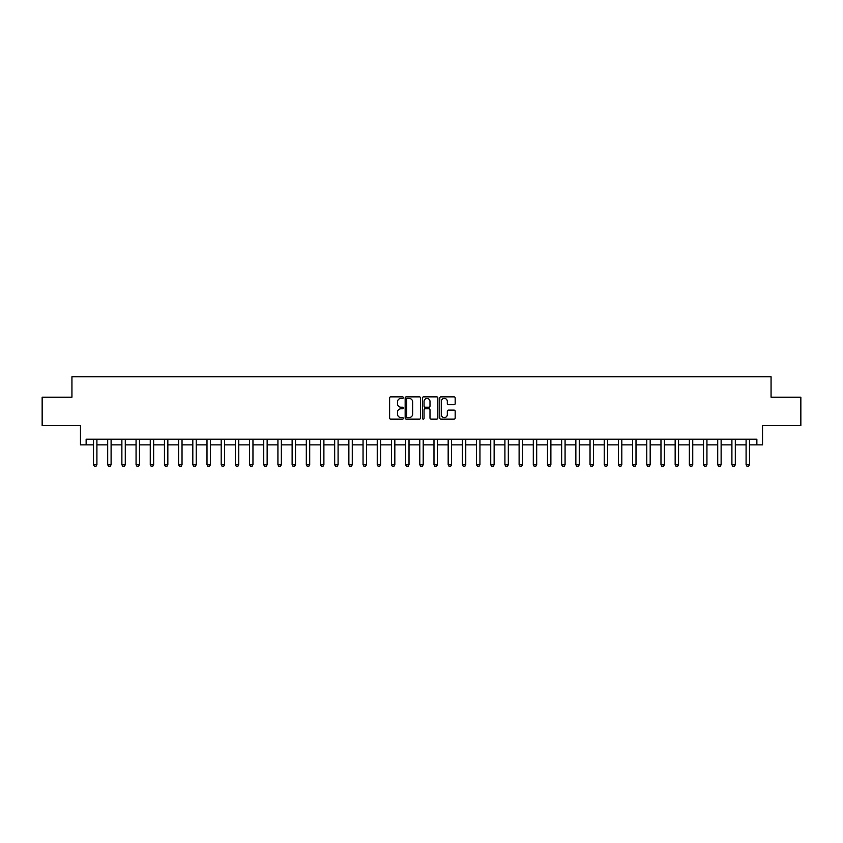 <?xml version="1.0" encoding="UTF-8"?>
<svg xmlns="http://www.w3.org/2000/svg" width="843" height="843" viewBox="0 0 843 843"><rect width="100%" height="100%" fill="white"/><g stroke="black" fill="none" stroke-linecap="round" stroke-linejoin="round"><path stroke-width="1.26" d="M403.344 397.633A0.78 0.78 0 0 0 402.564 396.853L390.731 396.853A1.117 1.117 0 0 0 389.614 397.97L389.614 418.023A1.117 1.117 0 0 0 390.731 419.14L402.564 419.14A0.78 0.78 0 0 0 403.344 418.36A0.78 0.78 0 0 0 402.564 417.58L401.026 417.58A3.562 3.562 0 0 1 397.464 414.008L397.464 412.343A3.562 3.562 0 0 1 401.026 408.771L402.564 408.771A0.78 0.78 0 0 0 403.344 407.991A0.78 0.78 0 0 0 402.564 407.211L401.026 407.211A3.562 3.562 0 0 1 397.464 403.649L397.464 401.974A3.562 3.562 0 0 1 401.026 398.412L402.564 398.412A0.78 0.78 0 0 0 403.344 397.633M454.061 404.703A1.117 1.117 0 0 0 455.167 403.597L455.167 397.97A1.117 1.117 0 0 0 454.061 396.853L440.91 396.853A1.117 1.117 0 0 0 439.793 397.97L439.793 418.023A1.117 1.117 0 0 0 440.91 419.14L454.061 419.14A1.117 1.117 0 0 0 455.167 418.023L455.167 411.226A1.117 1.117 0 0 0 454.061 410.109L448.434 410.109A1.117 1.117 0 0 0 447.317 411.226L447.317 414.598A2.982 2.982 0 0 1 444.335 417.58A2.982 2.982 0 0 1 441.353 414.598L441.353 401.394A2.982 2.982 0 0 1 444.335 398.412A2.982 2.982 0 0 1 447.317 401.394L447.317 403.597A1.117 1.117 0 0 0 448.434 404.703L454.061 404.703M86.134 444.883L86.134 439.203L756.866 439.203L756.866 444.883L762.546 444.883L762.546 425.589L800.85 425.589L800.85 397.211L771.06 397.211L771.06 376.779L71.94 376.779L71.94 397.211L42.15 397.211L42.15 425.589L80.454 425.589L80.454 444.883L93.51 444.883M420.52 397.97A1.117 1.117 0 0 0 419.414 396.853L406.263 396.853A1.117 1.117 0 0 0 405.156 397.97L405.156 418.023A1.117 1.117 0 0 0 406.263 419.14L419.414 419.14A1.117 1.117 0 0 0 420.52 418.023L420.52 397.97M423.586 396.853L436.737 396.853A1.117 1.117 0 0 1 437.844 397.97L437.844 418.023A1.117 1.117 0 0 1 436.737 419.14L431.11 419.14A1.117 1.117 0 0 1 429.993 418.023L429.993 409.888A1.117 1.117 0 0 0 428.876 408.771L425.146 408.771A1.117 1.117 0 0 0 424.04 409.888L424.04 418.36A0.78 0.78 0 0 1 423.26 419.14A0.78 0.78 0 0 1 422.48 418.36L422.48 397.97A1.117 1.117 0 0 1 423.586 396.853M96.913 444.883L107.693 444.883M111.097 444.883L121.877 444.883M125.28 444.883L136.06 444.883M139.474 444.883L150.254 444.883M153.658 444.883L164.438 444.883M167.841 444.883L178.621 444.883M182.025 444.883L192.815 444.883M196.219 444.883L206.999 444.883M210.402 444.883L221.182 444.883M224.586 444.883L235.376 444.883M238.78 444.883L249.56 444.883M252.963 444.883L263.743 444.883M267.147 444.883L277.927 444.883M281.341 444.883L292.121 444.883M295.524 444.883L306.304 444.883M309.708 444.883L320.488 444.883M323.891 444.883L334.682 444.883M338.085 444.883L348.865 444.883M352.269 444.883L363.048 444.883M366.452 444.883L377.243 444.883M380.646 444.883L391.426 444.883M394.83 444.883L405.609 444.883M409.013 444.883L419.793 444.883M423.207 444.883L433.987 444.883M437.391 444.883L448.17 444.883M451.574 444.883L462.354 444.883M465.757 444.883L476.548 444.883M479.952 444.883L490.731 444.883M494.135 444.883L504.915 444.883M508.318 444.883L519.109 444.883M522.512 444.883L533.292 444.883M536.696 444.883L547.476 444.883M550.879 444.883L561.659 444.883M565.073 444.883L575.853 444.883M579.257 444.883L590.037 444.883M593.44 444.883L604.22 444.883M607.624 444.883L618.414 444.883M621.818 444.883L632.598 444.883M636.001 444.883L646.781 444.883M650.185 444.883L660.975 444.883M664.379 444.883L675.159 444.883M678.562 444.883L689.342 444.883M692.746 444.883L703.526 444.883M706.94 444.883L717.72 444.883M721.123 444.883L731.903 444.883M735.307 444.883L746.087 444.883M749.49 444.883L756.866 444.883M407.496 398.412A0.78 0.78 0 0 0 406.716 399.192L406.716 416.8A0.78 0.78 0 0 0 407.496 417.58L409.108 417.58A3.562 3.562 0 0 0 412.67 414.008L412.67 401.974A3.562 3.562 0 0 0 409.108 398.412L407.496 398.412M429.993 401.447A2.982 2.982 0 0 0 427.011 398.465A2.982 2.982 0 0 0 424.04 401.447L424.04 406.105A1.117 1.117 0 0 0 425.146 407.211L428.876 407.211A1.117 1.117 0 0 0 429.993 406.105L429.993 401.447M97.04 439.203L96.966 439.424A1.138 1.138 0 0 0 96.913 439.772L96.913 464.746L96.06 466.221L94.353 466.221L93.51 464.746L93.51 439.772A1.138 1.138 0 0 0 93.457 439.424L93.383 439.203M93.51 464.746L96.913 464.746M111.223 439.203L111.15 439.424A1.138 1.138 0 0 0 111.097 439.772L111.097 464.746L110.243 466.221L108.547 466.221L107.693 464.746L107.693 439.772A1.138 1.138 0 0 0 107.641 439.424L107.567 439.203M107.693 464.746L111.097 464.746M125.407 439.203L125.333 439.424A1.138 1.138 0 0 0 125.28 439.772L125.28 464.746L124.437 466.221L122.73 466.221L121.877 464.746L121.877 439.772A1.138 1.138 0 0 0 121.824 439.424L121.75 439.203M121.877 464.746L125.28 464.746M139.59 439.203L139.527 439.424A1.138 1.138 0 0 0 139.474 439.772L139.474 464.746L138.621 466.221L136.914 466.221L136.06 464.746L136.06 439.772A1.138 1.138 0 0 0 136.008 439.424L135.944 439.203M136.06 464.746L139.474 464.746M153.784 439.203L153.711 439.424A1.138 1.138 0 0 0 153.658 439.772L153.658 464.746L152.804 466.221L151.108 466.221L150.254 464.746L150.254 439.772A1.138 1.138 0 0 0 150.202 439.424L150.128 439.203M150.254 464.746L153.658 464.746M167.968 439.203L167.894 439.424A1.138 1.138 0 0 0 167.841 439.772L167.841 464.746L166.988 466.221L165.291 466.221L164.438 464.746L164.438 439.772A1.138 1.138 0 0 0 164.385 439.424L164.311 439.203M164.438 464.746L167.841 464.746M182.151 439.203L182.088 439.424A1.138 1.138 0 0 0 182.025 439.772L182.025 464.746L181.182 466.221L179.475 466.221L178.621 464.746L178.621 439.772A1.138 1.138 0 0 0 178.568 439.424L178.505 439.203M178.621 464.746L182.025 464.746M196.345 439.203L196.271 439.424A1.138 1.138 0 0 0 196.219 439.772L196.219 464.746L195.365 466.221L193.658 466.221L192.815 464.746L192.815 439.772A1.138 1.138 0 0 0 192.762 439.424L192.689 439.203M192.815 464.746L196.219 464.746M210.529 439.203L210.455 439.424A1.138 1.138 0 0 0 210.402 439.772L210.402 464.746L209.549 466.221L207.852 466.221L206.999 464.746L206.999 439.772A1.138 1.138 0 0 0 206.946 439.424L206.872 439.203M206.999 464.746L210.402 464.746M224.712 439.203L224.638 439.424A1.138 1.138 0 0 0 224.586 439.772L224.586 464.746L223.743 466.221L222.036 466.221L221.182 464.746L221.182 439.772A1.138 1.138 0 0 0 221.129 439.424L221.056 439.203M221.182 464.746L224.586 464.746M238.896 439.203L238.832 439.424A1.138 1.138 0 0 0 238.78 439.772L238.78 464.746L237.926 466.221L236.219 466.221L235.376 464.746L235.376 439.772A1.138 1.138 0 0 0 235.323 439.424L235.25 439.203M235.376 464.746L238.78 464.746M253.09 439.203L253.016 439.424A1.138 1.138 0 0 0 252.963 439.772L252.963 464.746L252.11 466.221L250.413 466.221L249.56 464.746L249.56 439.772A1.138 1.138 0 0 0 249.507 439.424L249.433 439.203M249.56 464.746L252.963 464.746M267.273 439.203L267.199 439.424A1.138 1.138 0 0 0 267.147 439.772L267.147 464.746L266.304 466.221L264.597 466.221L263.743 464.746L263.743 439.772A1.138 1.138 0 0 0 263.69 439.424L263.617 439.203M263.743 464.746L267.147 464.746M281.457 439.203L281.393 439.424A1.138 1.138 0 0 0 281.341 439.772L281.341 464.746L280.487 466.221L278.78 466.221L277.927 464.746L277.927 439.772A1.138 1.138 0 0 0 277.874 439.424L277.811 439.203M277.927 464.746L281.341 464.746M295.651 439.203L295.577 439.424A1.138 1.138 0 0 0 295.524 439.772L295.524 464.746L294.671 466.221L292.974 466.221L292.121 464.746L292.121 439.772A1.138 1.138 0 0 0 292.068 439.424L291.994 439.203M292.121 464.746L295.524 464.746M309.834 439.203L309.76 439.424A1.138 1.138 0 0 0 309.708 439.772L309.708 464.746L308.854 466.221L307.158 466.221L306.304 464.746L306.304 439.772A1.138 1.138 0 0 0 306.251 439.424L306.178 439.203M306.304 464.746L309.708 464.746M324.018 439.203L323.954 439.424A1.138 1.138 0 0 0 323.891 439.772L323.891 464.746L323.048 466.221L321.341 466.221L320.488 464.746L320.488 439.772A1.138 1.138 0 0 0 320.435 439.424L320.372 439.203M320.488 464.746L323.891 464.746M338.212 439.203L338.138 439.424A1.138 1.138 0 0 0 338.085 439.772L338.085 464.746L337.232 466.221L335.525 466.221L334.682 464.746L334.682 439.772A1.138 1.138 0 0 0 334.629 439.424L334.555 439.203M334.682 464.746L338.085 464.746M352.395 439.203L352.321 439.424A1.138 1.138 0 0 0 352.269 439.772L352.269 464.746L351.415 466.221L349.719 466.221L348.865 464.746L348.865 439.772A1.138 1.138 0 0 0 348.812 439.424L348.739 439.203M348.865 464.746L352.269 464.746M366.579 439.203L366.505 439.424A1.138 1.138 0 0 0 366.452 439.772L366.452 464.746L365.609 466.221L363.902 466.221L363.048 464.746L363.048 439.772A1.138 1.138 0 0 0 362.996 439.424L362.922 439.203M363.048 464.746L366.452 464.746M380.762 439.203L380.699 439.424A1.138 1.138 0 0 0 380.646 439.772L380.646 464.746L379.793 466.221L378.086 466.221L377.243 464.746L377.243 439.772A1.138 1.138 0 0 0 377.179 439.424L377.116 439.203M377.243 464.746L380.646 464.746M394.956 439.203L394.882 439.424A1.138 1.138 0 0 0 394.83 439.772L394.83 464.746L393.976 466.221L392.28 466.221L391.426 464.746L391.426 439.772A1.138 1.138 0 0 0 391.373 439.424L391.3 439.203M391.426 464.746L394.83 464.746M409.14 439.203L409.066 439.424A1.138 1.138 0 0 0 409.013 439.772L409.013 464.746L408.16 466.221L406.463 466.221L405.609 464.746L405.609 439.772A1.138 1.138 0 0 0 405.557 439.424L405.483 439.203M405.609 464.746L409.013 464.746M423.323 439.203L423.26 439.424A1.138 1.138 0 0 0 423.207 439.772L423.207 464.746L422.354 466.221L420.646 466.221L419.793 464.746L419.793 439.772A1.138 1.138 0 0 0 419.74 439.424L419.677 439.203M419.793 464.746L423.207 464.746M437.517 439.203L437.443 439.424A1.138 1.138 0 0 0 437.391 439.772L437.391 464.746L436.537 466.221L434.84 466.221L433.987 464.746L433.987 439.772A1.138 1.138 0 0 0 433.934 439.424L433.86 439.203M433.987 464.746L437.391 464.746M451.7 439.203L451.627 439.424A1.138 1.138 0 0 0 451.574 439.772L451.574 464.746L450.72 466.221L449.024 466.221L448.17 464.746L448.17 439.772A1.138 1.138 0 0 0 448.118 439.424L448.044 439.203M448.17 464.746L451.574 464.746M465.884 439.203L465.821 439.424A1.138 1.138 0 0 0 465.757 439.772L465.757 464.746L464.914 466.221L463.207 466.221L462.354 464.746L462.354 439.772A1.138 1.138 0 0 0 462.301 439.424L462.238 439.203M462.354 464.746L465.757 464.746M480.078 439.203L480.004 439.424A1.138 1.138 0 0 0 479.952 439.772L479.952 464.746L479.098 466.221L477.391 466.221L476.548 464.746L476.548 439.772A1.138 1.138 0 0 0 476.495 439.424L476.421 439.203M476.548 464.746L479.952 464.746M494.261 439.203L494.188 439.424A1.138 1.138 0 0 0 494.135 439.772L494.135 464.746L493.281 466.221L491.585 466.221L490.731 464.746L490.731 439.772A1.138 1.138 0 0 0 490.679 439.424L490.605 439.203M490.731 464.746L494.135 464.746M508.445 439.203L508.371 439.424A1.138 1.138 0 0 0 508.318 439.772L508.318 464.746L507.475 466.221L505.768 466.221L504.915 464.746L504.915 439.772A1.138 1.138 0 0 0 504.862 439.424L504.788 439.203M504.915 464.746L508.318 464.746M522.628 439.203L522.565 439.424A1.138 1.138 0 0 0 522.512 439.772L522.512 464.746L521.659 466.221L519.952 466.221L519.109 464.746L519.109 439.772A1.138 1.138 0 0 0 519.046 439.424L518.982 439.203M519.109 464.746L522.512 464.746M536.822 439.203L536.749 439.424A1.138 1.138 0 0 0 536.696 439.772L536.696 464.746L535.842 466.221L534.146 466.221L533.292 464.746L533.292 439.772A1.138 1.138 0 0 0 533.24 439.424L533.166 439.203M533.292 464.746L536.696 464.746M551.006 439.203L550.932 439.424A1.138 1.138 0 0 0 550.879 439.772L550.879 464.746L550.026 466.221L548.329 466.221L547.476 464.746L547.476 439.772A1.138 1.138 0 0 0 547.423 439.424L547.349 439.203M547.476 464.746L550.879 464.746M565.189 439.203L565.126 439.424A1.138 1.138 0 0 0 565.073 439.772L565.073 464.746L564.22 466.221L562.513 466.221L561.659 464.746L561.659 439.772A1.138 1.138 0 0 0 561.607 439.424L561.543 439.203M561.659 464.746L565.073 464.746M579.383 439.203L579.31 439.424A1.138 1.138 0 0 0 579.257 439.772L579.257 464.746L578.403 466.221L576.696 466.221L575.853 464.746L575.853 439.772A1.138 1.138 0 0 0 575.801 439.424L575.727 439.203M575.853 464.746L579.257 464.746M593.567 439.203L593.493 439.424A1.138 1.138 0 0 0 593.44 439.772L593.44 464.746L592.587 466.221L590.89 466.221L590.037 464.746L590.037 439.772A1.138 1.138 0 0 0 589.984 439.424L589.91 439.203M590.037 464.746L593.44 464.746M607.75 439.203L607.677 439.424A1.138 1.138 0 0 0 607.624 439.772L607.624 464.746L606.781 466.221L605.074 466.221L604.22 464.746L604.22 439.772A1.138 1.138 0 0 0 604.168 439.424L604.104 439.203M604.22 464.746L607.624 464.746M621.944 439.203L621.871 439.424A1.138 1.138 0 0 0 621.818 439.772L621.818 464.746L620.964 466.221L619.257 466.221L618.414 464.746L618.414 439.772A1.138 1.138 0 0 0 618.362 439.424L618.288 439.203M618.414 464.746L621.818 464.746M636.128 439.203L636.054 439.424A1.138 1.138 0 0 0 636.001 439.772L636.001 464.746L635.148 466.221L633.451 466.221L632.598 464.746L632.598 439.772A1.138 1.138 0 0 0 632.545 439.424L632.471 439.203M632.598 464.746L636.001 464.746M650.311 439.203L650.238 439.424A1.138 1.138 0 0 0 650.185 439.772L650.185 464.746L649.342 466.221L647.635 466.221L646.781 464.746L646.781 439.772A1.138 1.138 0 0 0 646.729 439.424L646.655 439.203M646.781 464.746L650.185 464.746M664.495 439.203L664.432 439.424A1.138 1.138 0 0 0 664.379 439.772L664.379 464.746L663.525 466.221L661.818 466.221L660.975 464.746L660.975 439.772A1.138 1.138 0 0 0 660.912 439.424L660.849 439.203M660.975 464.746L664.379 464.746M678.689 439.203L678.615 439.424A1.138 1.138 0 0 0 678.562 439.772L678.562 464.746L677.709 466.221L676.012 466.221L675.159 464.746L675.159 439.772A1.138 1.138 0 0 0 675.106 439.424L675.032 439.203M675.159 464.746L678.562 464.746M692.872 439.203L692.798 439.424A1.138 1.138 0 0 0 692.746 439.772L692.746 464.746L691.892 466.221L690.196 466.221L689.342 464.746L689.342 439.772A1.138 1.138 0 0 0 689.289 439.424L689.216 439.203M689.342 464.746L692.746 464.746M707.056 439.203L706.992 439.424A1.138 1.138 0 0 0 706.94 439.772L706.94 464.746L706.086 466.221L704.379 466.221L703.526 464.746L703.526 439.772A1.138 1.138 0 0 0 703.473 439.424L703.41 439.203M703.526 464.746L706.94 464.746M721.25 439.203L721.176 439.424A1.138 1.138 0 0 0 721.123 439.772L721.123 464.746L720.27 466.221L718.563 466.221L717.72 464.746L717.72 439.772A1.138 1.138 0 0 0 717.667 439.424L717.593 439.203M717.72 464.746L721.123 464.746M735.433 439.203L735.359 439.424A1.138 1.138 0 0 0 735.307 439.772L735.307 464.746L734.453 466.221L732.757 466.221L731.903 464.746L731.903 439.772A1.138 1.138 0 0 0 731.85 439.424L731.777 439.203M731.903 464.746L735.307 464.746M749.617 439.203L749.543 439.424A1.138 1.138 0 0 0 749.49 439.772L749.49 464.746L748.647 466.221L746.94 466.221L746.087 464.746L746.087 439.772A1.138 1.138 0 0 0 746.034 439.424L745.96 439.203M746.087 464.746L749.49 464.746"/></g></svg>
